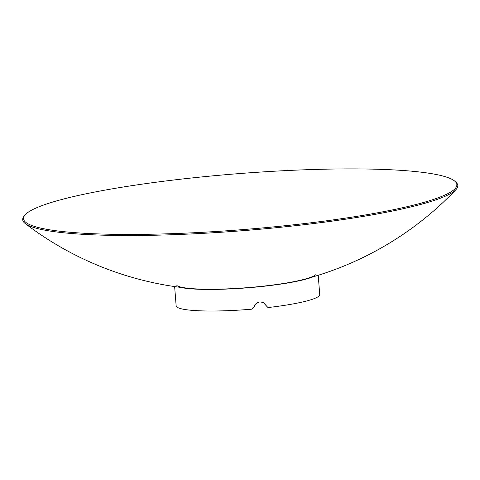 <?xml version="1.0" encoding="UTF-8"?>
<svg xmlns="http://www.w3.org/2000/svg" width="480" height="480" viewBox="0 0 480 480"><rect width="100%" height="100%" fill="white"/><g stroke="black" fill="none" stroke-linecap="round" stroke-linejoin="round"><path stroke-width="0.72" d="M318.216 275.28L319.728 294.51A72.012 9.3 175.5 0 1 268.698 307.482L267.756 307.374L263.376 302.508L259.944 301.902C256.746 302.394 254.76 304.212 253.986 307.356L251.994 309.162A72.012 9.3 175.5 0 1 176.148 305.808L174.636 286.578M180.102 287.334A72.012 9.3 -4.5 0 0 258.756 286.806A72.012 9.3 -4.5 0 0 312.936 276.876M267.756 307.374L263.208 302.43M176.862 285.576A70.704 9.132 -4.5 0 0 258.528 286.656A70.704 9.132 -4.5 0 0 315.858 274.638M266.532 306.096L266.19 305.964M26.832 223.08A217.332 28.068 -4.5 0 0 244.776 229.452A217.332 28.068 -4.5 0 0 454.956 188.772A217.332 28.068 -4.5 0 0 455.052 181.404A217.332 28.068 -4.5 0 0 453.546 180.246A217.332 28.068 -4.5 0 0 233.022 174.078A217.332 28.068 -4.5 0 0 24.798 215.262A217.332 28.068 -4.5 0 0 26.052 222.528A217.332 28.068 -4.5 0 0 26.832 223.08M24.798 215.262L24 216.276A218.22 28.182 -4.5 0 0 25.254 223.566A218.22 28.182 -4.5 0 0 26.04 224.124A218.22 28.182 -4.5 0 0 244.866 230.52A218.22 28.182 -4.5 0 0 455.904 189.678A218.22 28.182 -4.5 0 0 456 182.274L455.052 181.404M25.26 223.572A323.544 323.544 0 0 0 189.318 288.396M303.996 279.366A323.544 323.544 0 0 0 455.904 189.678"/></g></svg>
